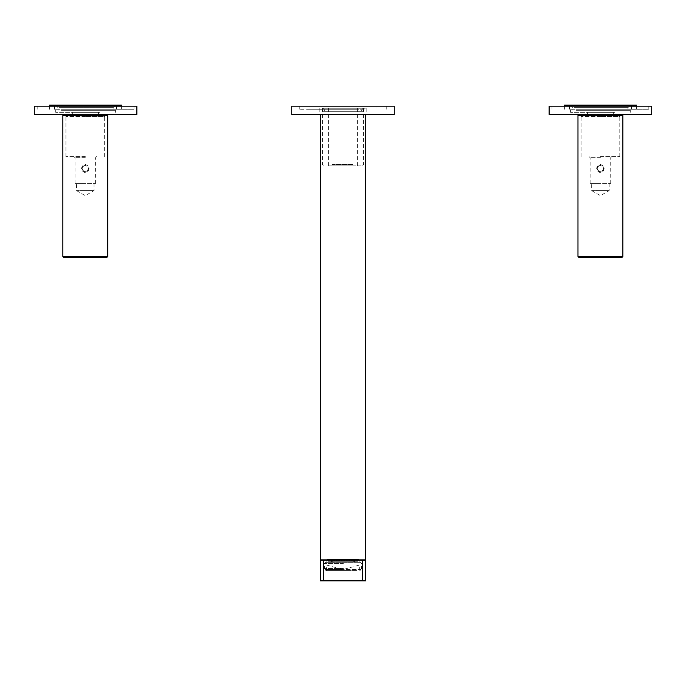 <?xml version="1.0" encoding="UTF-8"?>
<svg xmlns="http://www.w3.org/2000/svg" width="686" height="686" viewBox="0 0 686 686"><rect width="100%" height="100%" fill="white"/><g stroke="black" fill="none" stroke-linecap="round" stroke-linejoin="round"><path stroke-width="0.51" stroke-dasharray="3.43 2.57" d="M331.895 108.234L366.17 108.234L331.895 108.234M352.87 108.234L322.403 108.234L352.87 108.234M352.87 164.451L332.281 164.451L352.87 164.451M333.13 164.451L332.281 164.451M333.816 165.892L362.148 165.892L333.816 165.892M355.648 165.892L328.585 165.892L355.648 165.892M330.352 106.176L357.415 106.176L330.352 106.176M327.205 106.176L375.954 106.176L327.205 106.176M358.795 109.263L310.046 109.263L358.795 109.263M363.983 109.263L299.242 109.263L363.983 109.263M322.017 106.176L386.758 106.176L322.017 106.176M291.721 106.176L394.279 106.176M291.721 114.408L394.279 114.408M354.105 114.408L319.83 114.408L354.105 114.408M589.128 114.408L613.293 114.408L589.128 114.408M589.128 112.35L613.293 112.35L587.55 112.35L587.55 114.408M614.742 112.35L570.563 112.35L614.742 112.35M586.101 110.292L630.28 110.292L586.101 110.292M576.249 110.292L627.964 110.292L576.249 110.292M576.249 107.616L627.964 107.616L572.879 107.616L572.879 110.292M625.855 106.176L571.438 106.176L625.855 106.176M585.51 106.176L631.514 106.176L585.51 106.176M615.333 109.263L569.329 109.263L615.333 109.263M577.218 109.263L648.819 109.263L577.218 109.263M623.625 106.176L552.024 106.176L623.625 106.176M549.143 106.176L651.7 106.176M549.143 114.408L651.7 114.408M583.143 109.263L636.462 109.263L583.143 109.263M564.381 105.147L636.462 105.147M585.612 109.263L631.309 109.263L585.612 109.263M615.231 105.147L569.534 105.147L615.231 105.147M74.285 114.408L98.45 114.408L74.285 114.408M74.285 112.35L98.45 112.35L72.707 112.35L72.707 114.408M99.899 112.35L55.72 112.35L99.899 112.35M71.258 110.292L115.437 110.292L71.258 110.292M61.406 110.292L113.121 110.292L61.406 110.292M61.406 107.616L113.121 107.616L58.036 107.616L58.036 110.292M111.012 106.176L56.595 106.176L111.012 106.176M70.667 106.176L116.671 106.176L70.667 106.176M100.49 109.263L54.486 109.263L100.49 109.263M62.375 109.263L133.976 109.263L62.375 109.263M108.782 106.176L37.181 106.176L108.782 106.176M34.3 106.176L136.857 106.176M34.3 114.408L136.857 114.408M68.3 109.263L121.619 109.263L68.3 109.263M49.538 105.147L121.619 105.147M70.769 109.263L116.466 109.263L70.769 109.263M100.388 105.147L54.691 105.147L100.388 105.147M358.341 559.236L327.659 559.236M353.77 560.265L359.884 560.265L354.568 560.265L354.568 562.323L359.884 562.323L354.568 562.323L354.568 560.265L353.77 560.265L353.77 562.323L332.23 562.323L354.568 562.323L353.77 562.323L353.77 560.265M349.8 559.236L352.681 559.236L349.8 559.236L352.681 559.236L349.8 559.236L349.8 561.294L352.681 561.294L349.8 561.294L352.681 561.294L349.8 561.294L349.8 559.236M352.887 559.236L354.328 559.236L351.446 559.236L354.328 559.236L351.446 559.236L354.328 559.236L352.887 559.236L352.887 561.294L354.328 561.294L351.446 561.294L354.328 561.294L351.446 561.294L354.328 561.294L352.887 561.294L352.887 559.236M354.533 559.236L355.974 559.236L353.093 559.236L355.974 559.236L354.533 559.236L354.533 561.294L355.974 561.294L353.093 561.294L355.974 561.294L354.533 561.294L354.533 559.236M349.594 559.236L348.145 559.236L351.035 559.236L348.145 559.236L351.035 559.236L348.145 559.236L351.035 559.236L349.594 559.236L349.594 561.294L351.035 561.294L348.145 561.294L351.035 561.294L348.145 561.294L351.035 561.294L348.145 561.294L351.035 561.294L349.594 561.294L349.594 559.236M354.739 559.236L356.18 559.236L354.739 559.236L354.739 561.294L356.18 561.294L354.739 561.294L354.739 559.236M357.62 559.236L356.18 559.236L357.62 559.236L357.62 561.294L356.18 561.294L357.62 561.294L357.62 559.236M346.499 559.236L349.38 559.236L346.499 559.236L349.38 559.236L346.499 559.236L347.939 559.236L346.499 559.236L346.499 561.294L349.38 561.294L346.499 561.294L349.38 561.294L346.499 561.294L347.939 561.294L346.499 561.294L346.499 559.236M337.855 559.236L334.965 559.236L337.855 559.236L334.965 559.236L337.855 559.236L334.965 559.236L337.855 559.236L337.855 561.294L334.965 561.294L337.855 561.294L334.965 561.294L337.855 561.294L334.965 561.294L337.855 561.294L337.855 559.236M341.148 559.236L338.267 559.236L341.148 559.236L338.267 559.236L341.148 559.236L339.707 559.236L341.148 559.236L341.148 561.294L338.267 561.294L341.148 561.294L338.267 561.294L341.148 561.294L339.707 561.294L341.148 561.294L341.148 559.236M344.852 559.236L347.733 559.236L344.852 559.236L347.733 559.236L344.852 559.236L347.733 559.236L344.852 559.236L346.293 559.236L344.852 559.236L344.852 561.294L347.733 561.294L344.852 561.294L347.733 561.294L344.852 561.294L347.733 561.294L344.852 561.294L346.293 561.294L344.852 561.294L344.852 559.236M341.559 559.236L344.441 559.236L341.559 559.236L344.441 559.236L341.559 559.236L343 559.236L341.559 559.236L341.559 561.294L344.441 561.294L341.559 561.294L344.441 561.294L341.559 561.294L343 561.294L341.559 561.294L341.559 559.236M344.646 559.236L346.087 559.236L343.206 559.236L346.087 559.236L343.206 559.236L346.087 559.236L344.646 559.236L344.646 561.294L346.087 561.294L343.206 561.294L346.087 561.294L343.206 561.294L346.087 561.294L344.646 561.294L344.646 559.236M341.354 559.236L342.794 559.236L339.913 559.236L342.794 559.236L339.913 559.236L342.794 559.236L339.913 559.236L341.354 559.236L341.354 561.294L342.794 561.294L339.913 561.294L342.794 561.294L339.913 561.294L342.794 561.294L339.913 561.294L341.354 561.294L341.354 559.236M338.061 559.236L339.501 559.236L336.62 559.236L339.501 559.236L336.62 559.236L339.501 559.236L336.62 559.236L339.501 559.236L338.061 559.236L338.061 561.294L339.501 561.294L336.62 561.294L339.501 561.294L336.62 561.294L339.501 561.294L336.62 561.294L339.501 561.294L338.061 561.294L338.061 559.236M334.554 559.236L331.672 559.236L334.554 559.236L331.672 559.236L334.554 559.236L334.554 561.294L331.672 561.294L334.554 561.294L331.672 561.294L334.554 561.294L334.554 559.236M349.38 559.236L347.939 559.236L349.38 559.236L349.38 561.294L347.939 561.294L349.38 561.294L349.38 559.236M331.261 559.236L329.82 559.236L331.261 559.236L331.261 561.294L329.82 561.294L331.261 561.294L331.261 559.236M328.38 559.236L329.82 559.236L328.38 559.236L328.38 561.294L329.82 561.294L328.38 561.294L328.38 559.236M334.759 559.236L333.319 559.236L336.2 559.236L333.319 559.236L336.2 559.236L333.319 559.236L336.2 559.236L333.319 559.236L334.759 559.236L334.759 561.294L333.319 561.294L336.2 561.294L333.319 561.294L336.2 561.294L333.319 561.294L336.2 561.294L333.319 561.294L334.759 561.294L334.759 559.236M331.467 559.236L330.026 559.236L332.907 559.236L330.026 559.236L331.467 559.236L331.467 561.294L330.026 561.294L332.907 561.294L330.026 561.294L331.467 561.294L331.467 559.236M352.681 559.236L351.241 559.236L352.681 559.236L352.681 561.294L351.241 561.294L352.681 561.294L352.681 559.236M344.441 559.236L343 559.236L344.441 559.236L344.441 561.294L343 561.294L344.441 561.294L344.441 559.236M338.267 559.236L339.707 559.236L338.267 559.236L338.267 561.294L339.707 561.294L338.267 561.294L338.267 559.236M347.733 559.236L346.293 559.236L347.733 559.236L347.733 561.294L346.293 561.294L347.733 561.294L347.733 559.236M351.241 559.236L351.241 561.294L351.241 559.236M354.328 559.236L354.328 561.294L354.328 559.236M351.446 559.236L351.446 561.294L351.446 559.236M355.974 559.236L355.974 561.294L355.974 559.236M353.093 559.236L353.093 561.294L353.093 559.236M351.035 559.236L351.035 561.294L351.035 559.236M348.145 559.236L348.145 561.294L348.145 559.236M356.18 559.236L356.18 561.294L356.18 559.236M347.939 559.236L347.939 561.294L347.939 559.236M336.406 559.236L336.406 561.294L336.406 559.236M334.965 559.236L334.965 561.294L334.965 559.236M339.707 559.236L339.707 561.294L339.707 559.236M346.293 559.236L346.293 561.294L346.293 559.236M343 559.236L343 561.294L343 559.236M346.087 559.236L346.087 561.294L346.087 559.236M343.206 559.236L343.206 561.294L343.206 559.236M342.794 559.236L342.794 561.294L342.794 559.236M339.913 559.236L339.913 561.294L339.913 559.236M339.501 559.236L339.501 561.294L339.501 559.236M336.62 559.236L336.62 561.294L336.62 559.236M333.113 559.236L333.113 561.294L333.113 559.236M331.672 559.236L331.672 561.294L331.672 559.236M329.82 559.236L329.82 561.294L329.82 559.236M333.319 559.236L333.319 561.294L333.319 559.236M336.2 559.236L336.2 561.294L336.2 559.236M330.026 559.236L330.026 561.294L330.026 559.236M332.907 559.236L332.907 561.294L332.907 559.236M351.395 562.323L325.498 562.323L351.395 562.323M332.23 562.323L326.116 562.323L331.432 562.323L331.432 560.265L326.116 560.265L332.23 560.265L332.23 562.323L331.432 562.323L331.432 560.265L332.23 560.265L327.659 560.265L332.23 560.265L332.23 562.323M328.362 564.998L359.678 564.998L328.362 564.998M328.362 570.563L357.638 570.563L328.362 570.563M326.322 570.563L326.322 564.998L343 569.534L359.678 564.998L359.678 570.563L357.638 570.563M351.232 570.563L325.833 570.563L351.232 570.563M334.768 569.534L360.167 569.534L334.768 569.534M343.386 569.534L325.498 569.534L343.386 569.534M343.412 568.505L324.469 568.505L343.412 568.505M343.412 563.352L324.469 563.352L343.412 563.352M365.655 559.853L358.341 559.853M343 114.408L365.655 114.408L343 114.408C313.776 114.408 313.776 114.408 343 114.408C313.776 114.408 313.776 114.408 343 114.408M343 559.853C313.776 559.853 313.776 559.853 343 559.853L327.659 559.853M320.345 560.265L320.345 580.853L365.655 580.853L365.655 560.265L320.345 560.265M600.422 156.631L619.784 156.631L600.422 156.631M619.784 156.631L619.784 116.466L600.422 116.466L619.784 116.466L620.813 115.437L577.972 115.437M600.422 157.66L590.123 157.66L600.422 157.66M600.422 183.402C587.139 183.402 587.139 183.402 600.422 183.402C587.139 183.402 587.139 183.402 600.422 183.402L610.72 183.402L600.422 183.402M598.938 165.858L600.422 165.48C603.852 166.664 604.349 168.602 601.905 171.286L600.422 171.663C596.992 170.471 596.494 168.542 598.938 165.858A3.087 3.087 0 0 0 597.712 170.051A3.087 3.087 0 0 0 601.905 171.286A3.087 3.087 0 0 0 603.131 167.092A3.087 3.087 0 0 0 598.938 165.858M600.422 190.605C589.128 190.605 589.128 190.605 600.422 190.605C589.128 190.605 589.128 190.605 600.422 190.605L609.177 190.605L600.422 190.605M600.422 172.692C596.168 171.011 595.517 168.464 598.484 165.026L600.422 164.451C604.64 166.055 605.284 168.61 602.359 172.109L600.422 172.692M622.871 115.437L620.813 115.437M622.871 256.504L577.972 256.504M621.842 257.533L579.001 257.533M600.422 116.466L581.068 116.466L600.422 116.466M85.296 156.631L65.933 156.631L85.296 156.631M104.649 156.631L104.649 116.466L85.296 116.466L104.649 116.466L105.687 115.437L62.846 115.437M85.296 157.66L74.997 157.66L85.296 157.66M85.296 183.402C72.013 183.402 72.013 183.402 85.296 183.402C72.013 183.402 72.013 183.402 85.296 183.402L95.594 183.402L85.296 183.402M83.812 165.858L85.296 165.48C88.726 166.664 89.223 168.602 86.779 171.286L85.296 171.663C81.866 170.471 81.368 168.542 83.812 165.858A3.087 3.087 0 0 0 82.586 170.051A3.087 3.087 0 0 0 86.779 171.286A3.087 3.087 0 0 0 88.005 167.092A3.087 3.087 0 0 0 83.812 165.858M85.296 190.605C74.002 190.605 74.002 190.605 85.296 190.605C74.002 190.605 74.002 190.605 85.296 190.605L94.051 190.605L85.296 190.605M85.296 172.692C81.042 171.011 80.391 168.464 83.358 165.026L85.296 164.451C89.514 166.055 90.158 168.61 87.233 172.109L85.296 172.692M107.745 115.437L105.687 115.437M107.745 256.504L62.846 256.504M106.716 257.533L63.875 257.533M85.296 116.466L65.933 116.466L85.296 116.466M609.177 183.402L609.177 190.605L600.422 195.656L591.666 190.605L591.666 183.402M94.051 183.402L94.051 190.605L85.296 195.656L76.54 190.605L76.54 183.402M363.597 108.234L363.597 164.451L362.148 165.892M322.403 108.234L322.403 164.451L323.852 165.892M357.415 165.892L357.415 106.176M328.585 165.892L328.585 106.176M375.954 106.176L375.954 109.263M310.046 106.176L310.046 109.263M299.242 106.176L299.242 109.263M386.758 106.176L386.758 109.263M366.17 108.234L366.17 114.408M319.83 108.234L319.83 114.408M613.293 114.408L613.293 112.35M570.563 110.292L570.563 112.35M630.28 110.292L630.28 112.35M629.405 106.176L627.964 107.616L627.964 110.292M572.879 107.616L571.438 106.176M631.514 106.176L631.514 109.263M569.329 106.176L569.329 109.263M648.819 106.176L648.819 109.263M552.024 106.176L552.024 109.263M564.381 106.176L564.381 109.263M636.462 106.176L636.462 109.263M569.534 105.147L569.534 109.263M631.309 105.147L631.309 109.263M361.016 109.777L362.568 111.321L323.432 111.321L324.984 109.777L323.432 108.234L321.888 109.777L323.432 111.321L362.568 111.321L364.112 109.777L362.568 108.234L323.432 108.234L362.568 108.234L361.016 109.777M98.45 114.408L98.45 112.35M55.72 110.292L55.72 112.35M115.437 110.292L115.437 112.35M114.562 106.176L113.121 107.616L113.121 110.292M58.036 107.616L56.595 106.176M116.671 106.176L116.671 109.263M54.486 106.176L54.486 109.263M133.976 106.176L133.976 109.263M37.181 106.176L37.181 109.263M49.538 106.176L49.538 109.263M121.619 106.176L121.619 109.263M54.691 105.147L54.691 109.263M116.466 105.147L116.466 109.263M359.884 562.323L359.884 560.265M326.116 562.323L326.116 560.265M325.833 570.563L325.833 569.534M360.167 570.563L360.167 569.534M325.498 569.534L324.469 568.505L324.469 563.352L325.498 562.323M360.502 569.534L361.531 568.505L361.531 563.352L360.502 562.323M590.123 183.402L590.123 157.66L589.094 156.631M610.72 183.402L610.72 157.66L611.749 156.631M581.068 156.631L581.068 116.466L580.03 115.437M74.997 183.402L74.997 157.66L73.968 156.631M95.594 183.402L95.594 157.66L96.623 156.631M65.933 156.631L65.933 116.466L64.904 115.437"/><path stroke-width="1.03" d="M394.279 106.176L291.721 106.176L291.721 114.408L394.279 114.408L394.279 106.176M651.7 106.176L549.143 106.176L549.143 114.408L651.7 114.408L651.7 106.176M636.462 106.176L636.462 105.147L564.381 105.147L564.381 106.176M136.857 106.176L34.3 106.176L34.3 114.408L136.857 114.408L136.857 106.176M121.619 106.176L121.619 105.147L49.538 105.147L49.538 106.176M327.659 560.265L327.659 559.236L358.341 559.236L358.341 560.265M358.341 559.853L365.655 559.853L365.655 114.408M320.345 114.408L320.345 559.853L327.659 559.853M320.345 560.265L320.345 580.853L365.655 580.853L365.655 560.265L320.345 560.265M600.422 115.437L622.871 115.437L622.871 256.504L577.972 256.504L577.972 115.437L600.422 115.437M577.972 256.504L579.001 257.533L621.842 257.533L622.871 256.504M85.296 115.437L107.745 115.437L107.745 256.504L62.846 256.504L62.846 115.437L85.296 115.437M62.846 256.504L63.875 257.533L106.716 257.533L107.745 256.504M323.518 560.265L323.518 580.853M362.482 560.265L362.482 580.853"/></g></svg>
